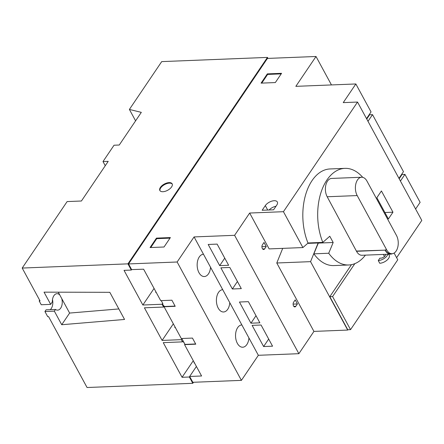 <?xml version="1.0" encoding="UTF-8"?>
<svg xmlns="http://www.w3.org/2000/svg" width="444" height="444" viewBox="0 0 444 444"><rect width="100%" height="100%" fill="white"/><g stroke="black" fill="none" stroke-linecap="round" stroke-linejoin="round"><path stroke-width="0.67" d="M316.017 56.488L295.837 86.347L355.855 83.96L343.24 102.62L357.531 102.053L283.439 211.694L249.661 213.037L234.604 235.314L194.078 236.924L177.134 261.999L128.549 263.93L267.432 58.419L316.017 56.488L331.457 84.932M267.987 58.397L267.454 57.409L127.939 263.853L22.2 268.059L67.127 201.576L81.418 201.004L108.214 161.35L103.002 161.555L114.036 145.227L119.253 145.022L141.32 112.365L129.393 109.435L161.71 61.611L267.454 57.409M135.592 120.846L129.393 109.435M169.075 182.606A6.993 3.535 -28.5 0 0 162.054 185.592A6.993 3.535 -28.5 0 0 159.851 190.498A6.993 3.535 -28.5 0 0 162.92 191.714A6.993 3.535 -28.5 0 0 169.941 188.728A6.993 3.535 -28.5 0 0 172.144 183.822A6.993 3.535 -28.5 0 0 169.075 182.606M128.549 263.93L131.624 269.597L131.313 270.063L127.939 263.853M164.019 247.003L150.066 247.552L156.443 238.123L170.391 237.568L164.019 247.003M275.324 82.567L261.072 83.133L267.327 73.882L281.574 73.316L275.324 82.567M262.154 210.267L265.307 205.605A7.165 3.624 -28.5 0 1 274.176 200.71A7.165 3.624 -28.5 0 1 277.317 201.959A7.165 3.624 -28.5 0 1 276.734 205.15L273.582 209.812L262.154 210.267M347.918 329.748L347.708 330.064L313.93 331.407L298.873 353.685L258.353 355.294L241.403 380.369L192.818 382.301L189.693 376.54L189.377 377.006L192.801 383.311L193.501 382.273M177.134 261.999L241.403 380.369M203.485 254.246A11.15 6.71 87.7 0 0 203.435 254.251A11.15 6.71 87.7 0 0 197.624 260.861A11.15 6.71 87.7 0 0 198.968 272.66A11.15 6.71 87.7 0 0 204.318 276.54A11.15 6.71 87.7 0 0 210.545 267.249L194.078 236.924M222.733 289.688A11.15 6.71 87.7 0 0 222.677 289.693A11.15 6.71 87.7 0 0 216.872 296.303A11.15 6.71 87.7 0 0 218.209 308.103A11.15 6.71 87.7 0 0 223.565 311.982A11.15 6.71 87.7 0 0 229.787 302.691L210.545 267.249M241.869 324.936A11.15 6.71 87.7 0 0 241.814 324.936A11.15 6.71 87.7 0 0 236.008 331.551A11.15 6.71 87.7 0 0 237.351 343.345A11.15 6.71 87.7 0 0 242.702 347.225A11.15 6.71 87.7 0 0 248.929 337.94L229.787 302.691M258.353 355.294L248.929 337.94M357.531 102.053L421.8 220.424L396.62 257.687M401.842 174.07L402.07 174.481L404.939 174.37L420.124 202.331L415.606 209.013M347.708 330.064L310.561 261.649L318.126 242.973L317.915 242.585M308.142 242.973L302.913 247.563L283.439 211.694M318.037 242.579L318.315 243.09L313.853 253.84A48.346 29.093 87.7 0 0 333.871 265.573L348.734 264.985A48.346 29.093 -92.3 0 1 328.715 253.247L333.178 242.502L329.775 236.241L322.816 242.391L307.958 242.979A48.346 29.093 87.7 0 1 305.727 194.4A48.346 29.093 87.7 0 1 330.031 168.953L344.894 168.365A48.346 29.093 -92.3 0 1 362.731 177.345M381.418 190.948L392.957 212.204L388.395 218.959L376.851 197.702L381.418 190.948M384.898 212.521L392.957 212.204M313.853 253.84L328.715 253.247M322.816 242.391A48.346 29.093 -92.3 0 1 320.59 193.812A48.346 29.093 -92.3 0 1 344.894 168.365M365.406 255.139A48.346 29.093 -92.3 0 1 348.734 264.985M361.638 177.239A11.1 6.682 -92.3 0 1 366.966 181.102L396.448 235.398A11.1 6.682 -92.3 0 1 396.131 251.049A11.1 6.682 -92.3 0 1 392.002 253.724A11.1 6.682 -92.3 0 1 386.674 249.861L357.192 195.565A11.1 6.682 -92.3 0 1 357.509 179.914A11.1 6.682 -92.3 0 1 361.638 177.239L331.629 178.433A11.1 6.682 87.7 0 0 327.5 181.108A11.1 6.682 87.7 0 0 327.184 196.759L356.51 251.287A11.461 6.899 87.7 0 0 362.01 255.272L390.587 254.14A11.461 6.899 -92.3 0 1 385.087 250.15L356.665 251.054M318.315 243.09L333.178 242.502M392.307 253.702A11.461 6.899 -92.3 0 1 390.587 254.14M356.51 251.287L385.087 250.15M386.674 249.861L385.248 249.917A11.1 6.682 87.7 0 0 390.57 253.779L392.002 253.724M313.93 331.407L276.784 262.992L310.561 261.649M302.913 247.563L269.136 248.906L249.661 213.037M282.706 248.368L276.784 262.992M298.873 353.685L234.604 235.314M297.413 303.946L295.837 306.277A2.686 1.615 87.7 0 1 294.838 306.926A2.686 1.615 87.7 0 1 293.551 305.994A2.686 1.615 87.7 0 1 293.623 302.209L295.199 299.872L297.413 303.946L293.112 304.118M266.233 246.525L264.657 248.856A2.686 1.615 87.7 0 1 263.658 249.506A2.686 1.615 87.7 0 1 262.371 248.573A2.686 1.615 87.7 0 1 262.448 244.788L264.025 242.452L266.233 246.525L261.932 246.698M307.664 243.39L318.126 242.973M261.061 325.008L272.555 346.187L263.614 346.542L252.114 325.363L261.061 325.008M248.385 301.659L259.879 322.838L250.938 323.193L239.438 302.02L248.385 301.659M229.809 267.454L241.308 288.628L232.362 288.989L220.862 267.81L229.809 267.454M217.133 244.106L228.632 265.284L219.686 265.64L208.186 244.461L217.133 244.106M268.681 339.044L263.614 346.542M255.999 315.695L250.938 323.193M237.429 281.49L232.362 288.989M224.753 258.142L219.686 265.64M369.419 114.341L369.647 114.757L372.51 114.641L403.474 171.662L398.956 178.349M372.51 114.641L367.993 121.323M366.528 118.62L371.045 111.938L355.855 83.96M399.178 178.76L402.07 174.481M404.939 174.37L400.421 181.052M366.75 119.036L369.647 114.757M192.801 383.311L87.057 387.512L48.585 316.655L47.73 316.689L44.927 311.533L54.357 311.155L61.727 324.731L124.559 319.458L109.818 292.313L44.039 292.152L50.672 304.368L41.242 304.745L39.177 300.943L40.038 300.91L22.2 268.059M105.261 165.723L103.002 161.555M39.666 300.222L39.177 300.943M131.313 270.063L124.037 270.352L142.857 305.017L162.088 304.251L163.608 307.048L144.411 307.809L162.116 340.42L181.313 339.66L182.512 341.869L163.253 342.635L182.073 377.295L189.377 377.006M58.275 292.185L59.779 294.955A8.236 4.956 87.7 0 0 56.971 293.678A8.236 4.956 87.7 0 0 53.907 295.665A8.236 4.956 87.7 0 0 52.337 301.903L50.672 304.368M118.842 308.935L69.614 313.064L61.727 324.731M54.357 311.155L55.506 309.457A8.236 4.956 87.7 0 0 57.626 310.14A8.236 4.956 87.7 0 0 60.689 308.153A8.236 4.956 87.7 0 0 61.755 298.596L69.614 313.064M55.506 309.457L46.076 309.829L44.927 311.533M52.481 299.578A8.236 4.956 -92.3 0 1 52.825 302.286A8.236 4.956 -92.3 0 1 51.26 308.53A8.236 4.956 -92.3 0 1 50.25 309.662M59.779 294.955L61.755 298.596M131.624 269.597L143.623 269.197L160.7 300.649L171.895 300.2L175.208 306.31L164.052 306.754L164.336 306.332M175.086 306.088L164.435 306.51L164.213 306.11M163.608 307.048L163.925 306.582L162.321 303.785L164.052 306.349M162.482 303.552L162.876 303.641L161.239 300.627M184.876 344.161L184.554 344.633L195.776 344.189L192.457 338.078L181.302 338.522L164.052 306.754M181.801 338.5L184.998 344.389L195.654 343.967M196.409 366.461L189.649 376.462L201.582 375.99L184.554 344.633M182.512 341.869L182.984 341.17M181.774 338.961L181.313 339.66M173.327 323.837L162.116 340.42M175.397 327.644L174.875 327.666L174.892 326.723M193.284 360.711L182.073 377.295M183.178 341.159A6.266 3.774 87.7 0 0 183.661 342.252A6.266 3.774 87.7 0 0 184.449 343.373M194.494 362.942L194.039 362.959L194.056 362.126M162.404 303.785L162.088 304.251M154.068 288.428L142.857 305.017M156.199 292.352L155.711 292.374L155.727 291.492M150.749 247.53L156.738 238.661L156.443 238.123M156.738 238.661L170.008 238.134M261.755 83.106L267.621 74.425L267.327 73.882M267.621 74.425L281.191 73.882M269.097 209.995A7.165 3.624 151.5 0 1 275.979 206.266M160.023 190.754A6.993 3.535 151.5 0 1 162.571 185.947A6.993 3.535 151.5 0 1 169.369 183.15A6.993 3.535 151.5 0 1 172.266 184.105M329.82 296.686L332.589 296.575L350.544 329.642L347.774 329.753L329.82 296.686L351.459 264.657M332.589 296.575L354.845 263.642M394.106 253.058L397.757 259.779L350.544 329.642M388.672 254.212L389.194 255.183A7.165 3.624 -28.5 0 1 388.617 258.369A7.165 3.624 -28.5 0 1 379.748 263.264L378.277 260.55L379.925 258.108A3.58 1.809 -28.5 0 0 385.142 255.738A3.58 1.809 -28.5 0 0 385.514 254.34M384.665 256.316A3.58 1.809 151.5 0 0 384.404 256.371L383.35 254.423M387.834 254.246A7.165 3.624 151.5 0 1 387.14 255.655A7.165 3.624 151.5 0 1 378.277 260.55M357.192 195.565L327.184 196.759M293.789 306.36L295.837 306.277M262.615 248.94L264.657 248.856M267.721 210.045L265.307 205.605"/></g></svg>
